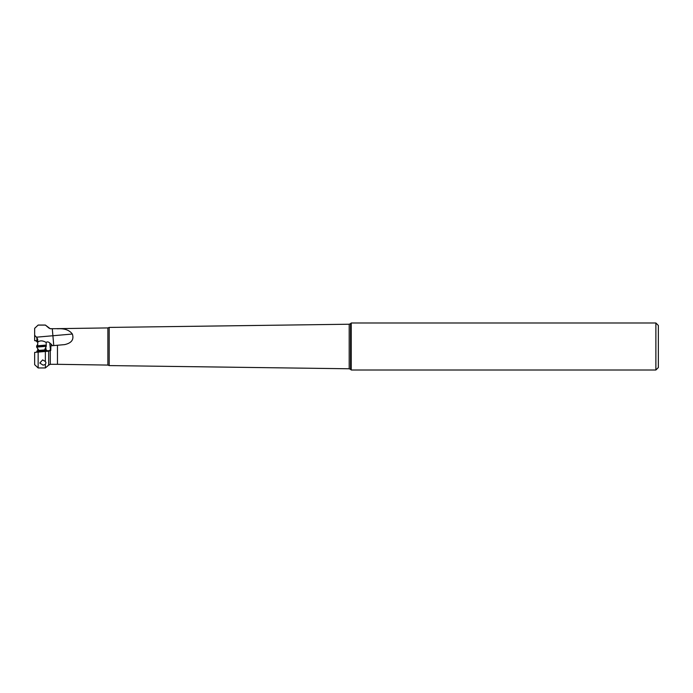 <?xml version="1.0" encoding="UTF-8"?>
<svg xmlns="http://www.w3.org/2000/svg" width="693" height="693" viewBox="0 0 693 693"><rect width="100%" height="100%" fill="white"/><g stroke="black" fill="none" stroke-linecap="round" stroke-linejoin="round"><path stroke-width="1.04" d="M38.15 325.052L34.65 328.369L34.65 335.291L34.65 328.317L38.15 325.052L45.357 325.052L50.286 328.751L107.883 327.928L107.883 365.072L57.467 364.31L57.467 345.253L64.622 344.62C71.587 343.07 74.168 339.535 72.358 334.035C69.378 330.033 64.414 328.291 57.467 328.803M34.65 340.601L37.725 341.363L37.725 339.336L36.868 337.621L34.65 335.291L34.65 340.601L36.634 340.774L36.79 341.779L37.725 341.866M38.15 325.095L45.357 325.095M52.521 345.686L49.792 342.966C48.397 341.77 47.185 341.597 46.154 342.429L46.266 346.231M37.725 339.336L37.725 342.177C39.899 340.367 42.706 340.445 46.154 342.429M34.65 352.399L34.65 364.683L38.15 367.948L38.15 352.096L34.65 352.399L49.965 350.814L50.754 350.493L50.901 345.824L64.622 344.62M36.79 341.779L37.725 342.108M37.725 350.823L37.725 348.622M37.725 342.177L37.725 345.798M50.901 345.824L50.035 350.554M38.15 367.948L45.357 367.948L45.357 364.527L43.087 365.159L39.804 363.037L42.628 359.91L45.357 361.486L45.357 351.464L49.965 350.814M38.15 352.096L45.357 351.464M47.202 351.299L44.993 351.498L48.666 351.169L48.666 365.15L50.286 364.31L57.467 364.31M44.621 349.818L44.664 350.286M49.913 350.571L46.916 350.831M50.286 364.31L50.286 350.537L50.754 350.493M45.357 364.527L45.963 362.63L45.357 361.486M38.366 350.831L41.805 350.537L37.015 350.953L36.859 351.957L46.933 351.074L46.604 350.112L41.805 350.537L45.253 350.234M46.873 350.337L36.79 351.221M109.182 365.583L349.194 368.771L349.194 324.229L109.182 327.417L109.182 365.583L107.883 365.072M351.221 322.999L351.221 370.001L655.881 370.001L655.881 322.999L351.221 322.999L350.571 323.648L350.571 369.352L351.221 370.001M655.881 370.001L658.35 367.541L658.35 325.459L655.881 322.999M658.35 339.96L658.35 353.04M41.225 346.734L46.266 346.292L46.206 345.556L36.616 346.396L36.677 347.124L41.225 346.734M46.206 345.556L45.296 345.131L37.431 345.824L36.616 346.396M37.283 345.928L36.634 346.379M36.305 337.196L52.902 335.741L52.287 328.751M36.868 337.517L36.868 340.791M53.759 345.573L52.902 335.741L72.358 334.035M48.666 327.902L50.286 328.751M37.63 341.112L36.859 341.043M49.792 342.966L50.217 347.799M46.05 350.164L45.799 347.297M51.689 345.755L51.568 344.282M39.068 351.394L38.981 350.407L44.577 349.922L46.266 346.292M50.286 328.69L57.467 328.69M48.666 327.85L45.357 325.052M45.357 367.948L48.666 365.15M349.194 368.771L350.571 369.352M349.194 324.229L350.571 323.648M109.182 327.417L107.883 327.928M44.664 350.901L44.577 349.922M38.981 350.407L36.677 347.124M37.725 344.378L36.677 345.876"/></g></svg>
